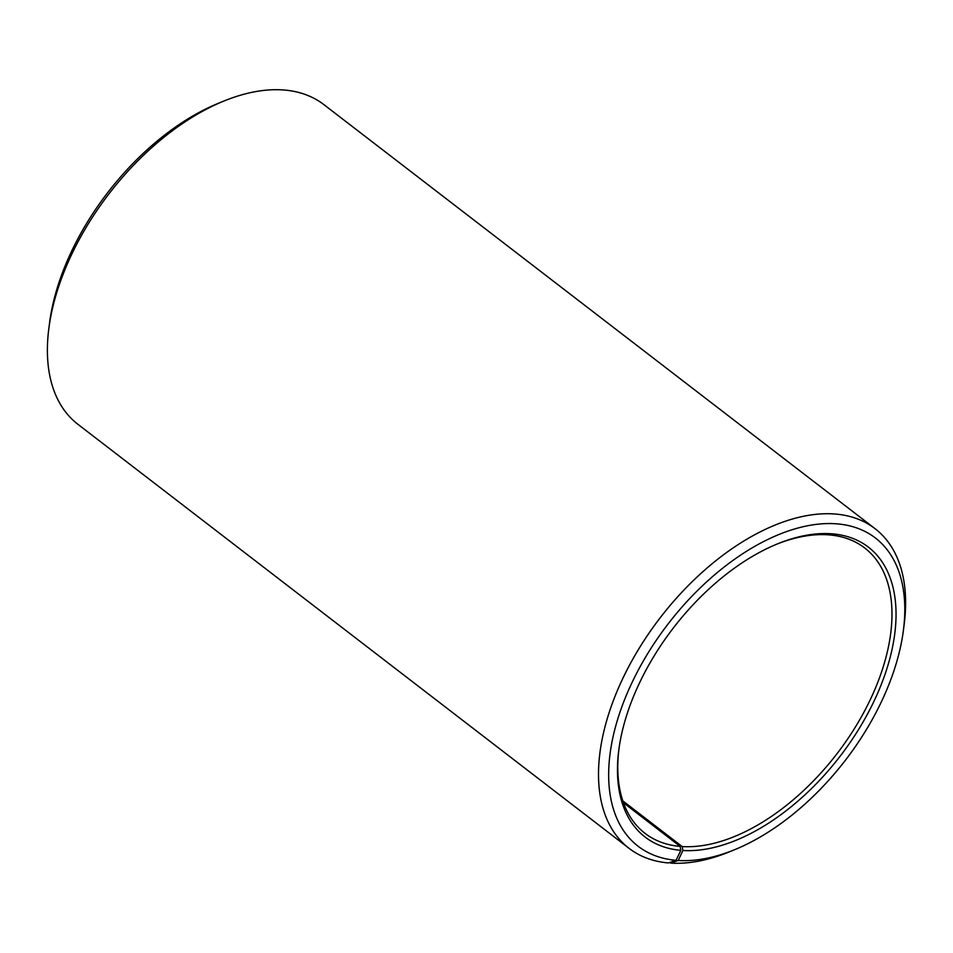 <?xml version="1.0" encoding="UTF-8"?>
<svg xmlns="http://www.w3.org/2000/svg" width="953" height="953" viewBox="0 0 953 953"><rect width="100%" height="100%" fill="white"/><g stroke="black" fill="none" stroke-linecap="round" stroke-linejoin="round"><path stroke-width="1.43" d="M618.938 748.987A180.069 103.543 127.6 0 0 645.074 833.387A180.069 103.543 127.6 0 0 680.156 846.407L623.488 802.807M669.804 862.453L670.65 863.108L678.226 860.476L682.884 850.493L682.181 846.562A180.069 103.543 127.6 0 0 855.734 726.472A180.069 103.543 127.6 0 0 864.681 547.951A180.069 103.543 127.6 0 0 827.573 534.776A180.069 103.543 127.6 0 0 776.397 544.318M682.884 850.493A182.952 105.199 127.6 0 0 874.818 699.478A182.952 105.199 127.6 0 0 830.599 533.716A182.952 105.199 127.6 0 0 777.505 543.865A182.952 105.199 127.6 0 0 618.783 750.178A182.952 105.199 127.6 0 0 680.835 850.338L680.156 846.407M678.226 860.476A194.483 111.823 127.6 0 0 734.668 849.683A194.483 111.823 127.6 0 0 903.396 630.374A194.483 111.823 127.6 0 0 835.257 523.733A194.483 111.823 127.6 0 0 631.91 682.801A194.483 111.823 127.6 0 0 676.058 860.309L680.835 850.338M670.65 863.108A201.679 115.968 127.6 0 0 729.188 851.922L734.668 849.683M903.396 630.374L904.159 624.501A201.679 115.968 127.6 0 0 875.045 528.665A201.679 115.968 127.6 0 0 833.494 513.905A201.679 115.968 127.6 0 0 639.106 648.409A201.679 115.968 127.6 0 0 629.087 848.361A201.679 115.968 127.6 0 0 668.398 862.941L676.058 860.309M875.045 528.665L323.913 104.639A201.679 115.968 127.6 0 0 282.35 89.892A201.679 115.968 127.6 0 0 223.812 101.078A201.679 115.968 127.6 0 0 48.841 328.499A201.679 115.968 127.6 0 0 77.955 424.335L629.087 848.361M223.812 101.078L218.332 103.317A194.483 111.823 127.6 0 0 49.604 322.626L48.841 328.499M682.181 846.562L622.821 800.901"/></g></svg>
